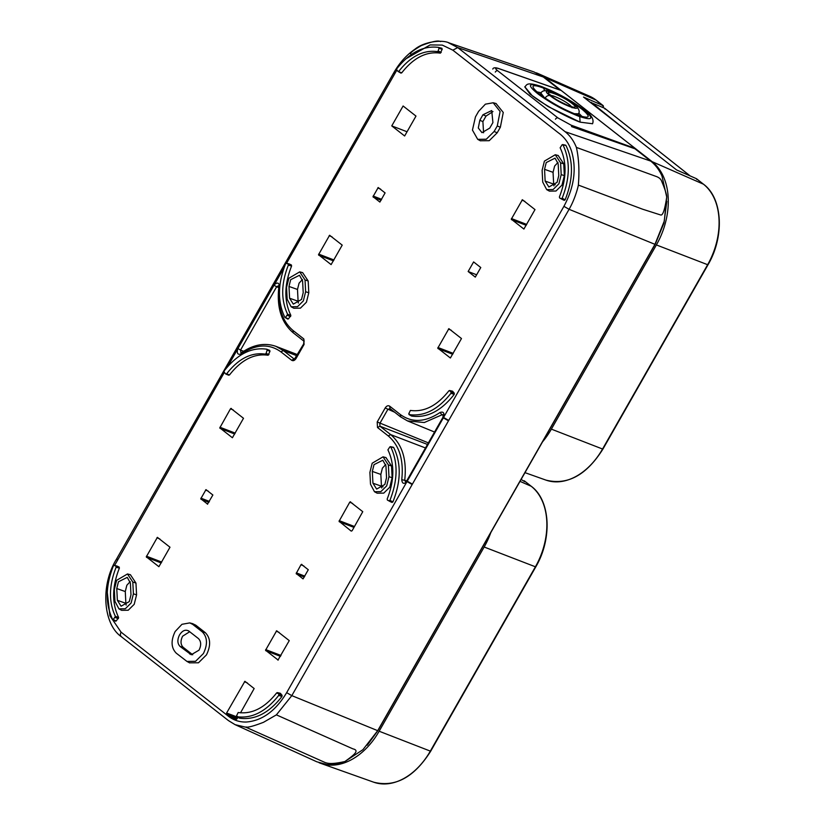 <?xml version="1.0" encoding="UTF-8"?>
<svg xmlns="http://www.w3.org/2000/svg" width="825" height="825" viewBox="0 0 825 825"><rect width="100%" height="100%" fill="white"/><g stroke="black" fill="none" stroke-linecap="round" stroke-linejoin="round"><path stroke-width="1.24" d="M581.821 116.284L578.779 113.159M578.727 113.262L581.687 116.242M577.768 115.046L578.459 113.84L574.221 113.695M549.986 95.607C561.557 104.961 586.41 113.881 573.427 103.971C561.856 94.607 537.013 85.687 549.986 95.607A4.29 3.032 -51.9 0 0 545.129 98.113M571.715 106.776L569.549 104.744C565.146 101.392 559.824 98.495 553.575 96.051L550.564 95.277M572.003 103.455C583.378 112.107 561.681 104.373 551.492 96.143C540.117 87.491 561.815 95.226 572.003 103.455M544.387 97.608L540.911 93.163L540.138 94.524M541.169 92.761L536.982 91.874M572.849 113.221C545.16 101.888 517.522 78.344 543.242 87.997C557.277 93.431 570.209 100.526 582.048 109.261C591.37 117.098 590.04 119.099 578.067 115.263L572.849 113.221M592.536 123.74L580.099 122.152L579.738 116.573C577.5 116.036 562.217 109.22 557.019 106.023C551.492 103.166 539.509 95.339 537.219 93.266C526.928 84.779 528.382 82.593 541.571 86.687A4.29 2.949 -70.4 0 0 540.994 86.357C525.618 81.355 527.072 85.295 524.813 86.79L524.793 86.821M579.738 116.573C592.371 120.656 594.175 118.748 585.162 110.839C575.716 102.96 554.276 91.09 541.571 86.687M524.772 86.862L530.032 94.122L548.202 106.6L580.099 122.152C566.424 117.15 543.582 104.424 532.321 95.834L524.813 86.79M635.642 149.304L635.137 148.387L571.086 125.153L557.927 117.923L497.743 70.785C494.546 68.186 494.959 67.485 498.981 68.681L560.598 90.286M635.137 148.387L561.237 90.513M318.935 762.651A64.278 44.488 -68.3 0 0 320.688 763.342A64.278 44.488 -68.3 0 0 379.149 731.228L484.162 547.016A64.278 44.488 -68.3 0 0 490.803 532.599M524.339 480.862L531.341 486.348A1.289 0.907 128.1 0 0 531.207 486.265L524.195 480.779L524.607 481.635L521.122 479.418M542.551 441.839A64.278 44.488 -68.3 0 0 551.378 429.134L656.391 244.932A64.278 44.488 -68.3 0 0 652.111 161.648L544.778 77.581A64.278 44.488 -68.3 0 0 538.024 73.528A64.278 44.488 -68.3 0 0 536.26 72.827M696.558 178.767L703.57 184.264A1.289 0.907 128.1 0 0 703.426 184.181L696.413 178.685L696.826 179.541L696.413 178.685L676.541 169.909L583.512 97.051L603.096 105.6L603.364 107.683M544.778 77.581L596.093 100.114A1.289 0.907 -51.9 0 1 596.227 100.196L589.555 96.195A62.236 43.075 111.7 0 1 596.093 100.114L603.498 106.446M386.543 477.685L384.863 484.45L376.643 489.091L372.931 483.192L372.323 471.415L374.014 464.65L382.821 460.237L385.945 465.908L386.543 477.685M558.773 175.591L557.081 182.356L548.873 187.007L545.15 181.098L544.552 169.321L546.232 162.556L555.05 158.142L558.164 163.814L558.773 175.591M198.433 638.571C201.197 641.396 201.393 645.263 199.021 650.162L191.235 654.741L180.118 646.48C177.354 643.655 177.158 639.798 179.53 634.889C182.48 630.455 185.604 629.186 188.884 631.104L198.433 638.571M303.208 292.71L301.517 299.475L293.308 304.126L289.585 298.227L288.987 286.45L290.668 279.685L299.485 275.272L302.6 280.933L303.208 292.71M130.979 594.804L129.298 601.569L121.079 606.22L117.367 600.322L116.758 588.545L118.449 581.769L127.256 577.366L130.381 583.028L130.979 594.804M268.971 354.564L266.093 353.42L265.268 354.111C251.347 352.12 238.477 358.679 226.638 373.797L225.751 373.983L224.111 372.065L224.194 370.899C237.239 354.234 251.429 346.995 266.764 349.212L267.104 350.161L266.764 349.212L269.641 350.357L269.981 351.295L268.135 355.245C254.213 353.265 241.343 359.824 229.505 374.942L226.638 373.797L225.751 373.983L228.618 375.117M388.977 476.695L386.688 485.884L380.861 491.628L374.478 491.731L370.497 484.182L369.899 472.395L372.188 463.217L383.048 456.833L388.369 464.918L388.977 476.695L392.133 477.727L389.771 487.183L383.769 493.113L377.19 493.206L374.478 491.731M561.196 174.601L558.907 183.789L553.09 189.544L546.697 189.637L542.726 182.088L542.118 170.311L544.407 161.123L555.277 154.739L560.598 162.824L561.196 174.601L564.352 175.632L561.99 185.089L555.998 191.018L549.419 191.122L546.697 189.637M202.259 631.847C207.446 637.148 207.818 644.387 203.383 653.575L195.556 661.299L186.976 661.433L176.292 653.204C171.105 647.914 170.734 640.674 175.168 631.486L181.964 624.298L189.771 622.906L192.72 624.381L202.259 631.847L205.322 632.672C210.623 638.076 211.004 645.48 206.467 654.875L198.474 662.784L189.533 662.826M305.632 291.73L303.342 300.908L297.526 306.663L291.132 306.756L287.162 299.207L286.553 287.43L288.843 278.252L299.712 271.868L305.033 279.953L305.632 291.73L308.787 292.762L306.426 302.218L300.434 308.148L293.855 308.241L291.132 306.766M133.413 593.825L131.123 603.003L125.297 608.757L118.913 608.85L114.933 601.301L114.335 589.524L116.624 580.346L127.483 573.963L132.804 582.048L133.413 593.825L136.568 594.856L134.207 604.312L128.205 610.232L121.626 610.335L118.913 608.85M558.824 89.605L530.021 79.509M572.065 126.792L635.002 148.799L650.688 161.081L565.094 131.68L457.731 47.592L448.326 42.663M559.01 89.286L543.324 77.003L534.146 72.012M443.582 417.481L448.728 420.399L569.075 209.303C575.778 197.917 578.717 183.975 578.356 185.078C579.511 170.858 578.861 158.307 576.386 147.407C573.736 140.776 569.972 135.537 565.094 131.68M576.386 147.407L655.72 176.292C658.969 177.354 660.98 179.087 661.753 181.469C662.516 183.305 666.765 193.308 666.724 197.062L661.98 176.014C659.185 169.795 655.421 164.814 650.688 161.081M229.102 721.019L235.084 724.659L245.953 727.238C246.469 726.021 244.025 729.795 263.474 722.318L276.385 714.863L352.997 748.894C360.494 750.533 352.512 755.968 344.922 761.516C331.557 764.517 328.164 763.414 325.37 762.64L245.953 727.238M534.146 72.002L449.171 42.931C442.313 39.476 424.442 41.446 415.016 49.16C406.55 54.966 399.465 62.834 393.772 72.765L116.511 559.102C99.897 585.905 103.465 624.463 121.296 636.673L228.319 720.493L235.073 724.649L316.852 761.805L326.525 764.414C332.516 765.033 338.642 764.063 344.922 761.516L362.928 749.678L377.706 730.672L291.813 695.63L276.385 714.863M392.019 502.456L387.379 500.043L387.183 499.012C394.443 480.521 394.69 464.135 387.915 449.873L389.854 446.882L393.7 447.521C401.321 463.279 401.053 481.408 392.896 501.92L392.019 502.456L389.874 501.414L389.689 500.383M448.862 390.823L452.657 391.287L451.77 391.473L452.657 391.287L454.297 393.205L454.214 394.371C441.169 411.046 426.979 418.275 411.644 416.058L408.798 413.665L410.407 410.427C424.246 412.294 437.064 405.766 448.862 390.823L449.749 390.648L451.028 392.143L450.945 393.308C438.116 409.561 424.184 416.656 409.138 414.614L408.798 413.665M130.402 574.726L135.96 583.069L136.568 594.856M302.62 272.632L308.179 280.985L308.787 292.762M562.083 144.787L565.929 145.427C573.54 161.184 573.272 179.314 565.125 199.825L564.238 200.362L562.083 199.31L559.587 197.938L559.412 196.928C566.662 178.427 566.909 162.04 560.144 147.778L562.083 144.787L562.959 144.798C570.322 160.308 570.065 178.118 562.165 198.217L561.278 198.763L559.608 197.948L559.412 196.928M559.608 197.948L562.103 199.32L561.908 198.289M118.635 617.492L116.222 620.998L112.582 619.327C105.208 603.817 105.466 586.018 113.365 565.909L114.252 565.373L115.923 566.187L116.119 567.208L119.378 568.126C111.983 586.73 111.746 603.188 118.635 617.492L115.387 616.357L113.448 619.338L112.582 619.327M113.365 565.909L114.252 565.373L117.037 566.053L116.16 566.589L117.037 566.053L119.182 567.095L119.378 568.126M496.031 103.507L503.26 112.468L500.352 127.267L497.197 132.794L489.215 140.693L480.284 140.755M192.586 623.648L195.783 625.195L205.322 632.672M473.612 261.927L480.769 267.537L475.303 277.118L468.146 271.507L473.612 261.927M385.089 192.916L379.882 202.063L373.003 196.68L378.211 187.533L385.089 192.916M207.653 504.157L200.774 498.774L205.992 489.627L212.871 495.01L207.436 504.199M301.403 564.352L308.282 569.735L303.064 578.882L296.185 573.499L300.97 564.764L301.868 564.393M169.991 547.222L158.895 566.692L146.293 556.823L157.389 537.353L169.991 547.222M350.161 501.817L362.763 511.686L352.11 530.733L351.213 531.104L339.065 521.276L349.728 502.229L350.625 501.868M230.897 408.416L243.499 418.285L232.403 437.745L219.801 427.876L230.464 408.829L231.361 408.468M534.992 209.591L523.896 229.051L511.294 219.192L522.39 199.722L534.992 209.591M318.512 254.729L329.608 235.259L342.21 245.128L331.114 264.598L318.512 254.729M437.786 348.129L448.872 328.67L461.474 338.539L450.378 357.998L437.786 348.129M415.986 116.088L404.642 135.981L391.762 125.895L403.105 105.992L415.986 116.088M278.159 660.093L265.557 650.224L276.653 630.764L289.255 640.633L277.942 660.134M441.189 52.47L438.168 50.923L438.962 48.376L442.2 49.201L441.86 48.262L442.2 49.201L440.364 53.161C426.453 51.16 413.573 57.729 401.734 72.847L398.011 71.393L396.722 69.888L396.815 68.722C409.643 52.48 423.576 45.375 438.622 47.427L441.891 48.262M438.168 50.923L437.353 51.614C423.514 49.748 410.695 56.275 398.887 71.208L398.011 71.393L401.734 72.847L400.847 73.033M239.415 718.152L239.075 717.203L239.415 718.152L236.569 715.76L236.909 716.698C251.955 718.75 265.887 711.655 278.716 695.403L281.985 696.455C268.94 713.14 254.75 720.369 239.415 718.152M282.078 695.3L276.643 692.917L280.438 693.382L279.551 693.567L280.438 693.382L282.078 695.3L281.985 696.455M558.185 155.502L563.743 163.855L564.352 175.632M385.966 457.597L391.524 465.95L392.133 477.727M237.951 717.327L236.002 719.812L228.711 715.739L226.669 714.13L226.607 713.017L244.901 681.295L254.162 688.545L240.508 712.841M269.641 350.357L269.981 351.295L267.104 350.161L266.093 353.42M290.864 315.408L288.451 318.904L284.8 317.233C277.427 301.733 277.695 283.924 285.594 263.814L286.481 263.278L288.152 264.093L288.348 265.114L291.596 266.032C284.213 284.635 283.965 301.094 290.864 315.408L287.616 314.263L285.677 317.243L284.8 317.233M285.594 263.814L286.481 263.278L289.266 263.959L288.379 264.495L289.266 263.959L291.4 265L291.596 266.032M543.324 77.003L457.731 47.592L452.853 50.17L442.262 45.086L430.134 44.921L405.787 58.884M396.866 70.053L286.564 263.288M274.663 284.089C273.147 283.563 273.023 283.81 274.271 284.852C277.365 281.975 279.108 282.614 279.52 286.76C277.417 306.436 281.933 321.018 293.05 330.505L303.786 338.92L304.074 344.448L296.093 358.442C294.68 360.566 293.195 361.164 291.627 360.247L280.892 351.842C269.156 343.427 255.936 344.128 241.23 353.935C237.796 355.08 236.631 353.42 237.713 348.975C236.466 347.933 236.6 347.686 238.105 348.212M224.379 372.374L114.582 565.445M107.281 592.443L109.921 615.78L121.069 632.156L227.071 715.182C232.774 720.008 239.26 722.288 246.52 722.009C262.278 720.679 275.653 710.903 286.657 692.66L291.813 695.63L412.17 484.522L407.003 481.563L407.488 480.8M286.657 692.66L407.003 481.563C403.92 484.44 402.167 483.801 401.754 479.655C403.858 459.979 399.352 445.397 388.224 435.899L377.489 427.494L377.211 421.967L385.192 407.973C386.595 405.848 388.09 405.25 389.658 406.158L400.393 414.573C412.129 422.988 425.349 422.287 440.055 412.479C443.479 411.335 444.654 412.985 443.561 417.44L563.918 206.333C574.138 187.306 576.706 168.981 571.601 151.367C569.013 143.457 564.692 137.342 558.649 133.021L452.853 50.17M578.356 185.078L642.572 209.189L660.712 214.995C662.846 215.624 664.847 209.643 666.724 197.062L664.29 221.059L654.957 244.334L377.706 730.672M391.762 125.895L407.045 131.763M392.896 501.92L389.936 500.311L389.06 500.847M389.854 446.882L390.73 446.892C398.104 462.402 397.836 480.202 389.936 500.311M454.214 394.371L450.945 393.308M564.238 200.362L561.278 198.763M565.125 199.825L562.165 198.217M118.408 618.647L115.16 617.502M115.387 616.357C108.622 602.085 108.869 585.698 116.119 567.208M478.603 111.344L485.389 104.167L493.195 102.764L500.105 111.499L497.269 125.967L494.113 131.495L486.296 139.219L477.716 139.353L472.447 130.092L475.458 116.872L478.603 111.344M441.86 48.262L438.622 47.427L438.962 48.376L438.622 47.427M437.353 51.614L440.364 53.161M276.643 692.917C264.835 707.85 252.017 714.388 238.178 712.522L236.569 715.76M278.809 694.238L278.716 695.403M265.268 354.111L268.135 355.245M290.637 316.552L287.389 315.408M287.616 314.263C280.84 299.991 281.088 283.604 288.348 265.114M280.892 351.842L283.367 350.573L275.993 346.376C264.815 342.437 253.296 344.561 241.426 352.749L240.941 352.966L240.549 350.058L237.93 348.562L227.721 366.517M284.12 267.578L274.024 285.244L276.643 286.749L278.613 285.698L278.84 287.059C276.602 307.405 281.377 322.637 293.174 332.764L293.05 330.505M410.438 53.759C411.386 53.037 408.952 52.965 421.193 45.653C440.767 38.053 439.787 42.405 440.911 41.384M489.761 128.081L481.975 132.66L478.294 127.999L479.81 120.285L482.955 114.758L491.71 110.56L492.917 122.554L489.761 128.081M188.358 630.743L188.884 631.104M468.146 271.507L476.633 274.787M412.17 484.522L448.728 420.399M117.367 600.322L125.874 603.322L125.276 591.546L116.758 588.545M125.874 603.322L126.163 605.127M130.206 581.635L126.844 585.245L125.276 591.546M302.435 279.551L299.073 283.15L297.495 289.451L288.987 286.45M289.585 298.227L298.103 301.238L297.495 289.451M298.103 301.238L298.382 303.043M479.81 120.285L482.893 121.584L486.038 116.057L482.955 114.758M482.893 121.584L483.584 132.784M492.958 111.571L486.038 116.057M189.688 631.733L182.614 636.199C180.335 640.891 180.531 644.593 183.181 647.305L180.118 646.48M189.657 653.957L192.72 654.772L183.181 647.305M557.999 162.422L554.637 166.031L553.059 172.332L544.552 169.321M545.15 181.098L553.668 184.109L553.059 172.332M555.297 184.759L553.668 184.119L553.946 185.914M385.77 464.516L382.408 468.115L380.841 474.427L372.323 471.415M372.931 483.192L381.449 486.203L380.841 474.427M381.449 486.203L381.728 488.008M367.28 745.212L378.046 730.383L655.308 244.056L663.929 223.111L666.827 201.352M690.082 175.89L604.581 108.219L605.024 109.075L604.581 108.219L589.968 102.114M578.459 113.84C580.233 111.375 578.758 108.199 574.045 104.301L574.045 104.301A4.29 3.032 128.1 0 0 573.427 103.971M551.492 96.143A2.145 1.516 -51.9 0 1 551.801 96.308A2.145 1.516 -51.9 0 1 552.028 96.556M543.242 87.997A4.29 2.949 109.6 0 1 544.345 90.771M535.332 90.564L541.489 95.556C552.998 103.672 565.001 110.138 577.49 114.943A4.29 2.949 109.6 0 1 578.067 115.263M498.3 68.454A2.145 1.506 109.3 0 1 498.671 68.516L498.671 68.516A2.145 1.506 109.3 0 1 498.981 68.681M497.743 70.785A2.145 1.516 128.1 0 0 495.289 72.074M557.927 117.923A2.145 1.516 128.1 0 0 555.472 119.202M571.086 125.153A2.145 1.444 109.9 0 1 571.612 126.627M520.018 481.357L531.207 486.265A62.236 43.075 111.7 0 1 535.342 566.909L430.33 751.111L535.662 566.992M484.162 547.016L535.703 566.909A61.586 42.632 -68.3 0 0 542.664 501.951M531.341 486.348C550.502 500.363 552.41 538.859 535.724 566.971L430.712 751.173C414.263 777.263 395.268 787.607 373.725 782.203A62.236 43.075 111.7 0 0 430.33 751.111L379.149 731.228M603.24 105.683L596.227 100.196A1.289 0.907 -51.9 0 1 596.341 100.31M652.111 161.648L703.426 184.181A62.236 43.075 111.7 0 1 707.572 264.815L602.549 449.017L707.881 264.897M656.391 244.932L707.933 264.815A61.586 42.632 -68.3 0 0 714.883 199.856M703.57 184.264C722.731 198.268 724.628 236.775 707.943 264.877L602.931 449.078C586.482 475.179 567.487 485.523 545.954 480.109A62.236 43.075 111.7 0 0 602.549 449.017L551.378 429.134M654.957 244.334L569.075 209.303L563.918 206.333M121.739 636.941C120.223 635.982 119.996 634.384 121.069 632.156M234.733 434.012L220.017 428.361M219.955 427.247L235.249 433.115M333.444 260.865L318.728 255.203M318.677 254.1L333.96 259.968M352.636 503.446L349.728 502.229M159.864 538.983L156.956 537.766M389.874 501.414L387.379 500.043L389.864 501.404M454.297 393.205L451.028 392.143M135.96 583.069L132.804 582.048M308.179 280.985L305.033 279.953M119.182 567.095L115.923 566.187M497.269 125.967L500.352 127.267M497.197 132.794L494.113 131.495M195.783 625.195L192.72 624.381M200.991 499.249L208.911 502.312M329.175 235.672L332.083 236.888M453.224 353.368L437.941 347.5M448.439 329.082L451.347 330.289M265.774 650.698L280.49 656.36M563.743 163.855L560.598 162.824M391.524 465.95L388.369 464.918M247.479 683.007L244.458 681.708M226.607 713.017L237.724 717.193M237.466 718.193L226.669 714.13M228.711 715.739L237.095 718.833M291.4 265L288.152 264.093M440.055 412.479L441.942 414.81L443.19 414.583L442.922 417.357L406.828 480.676L405.518 481.852L404.745 480.047C406.931 459.618 402.249 444.479 390.699 434.631L379.964 426.226L379.83 423.472L387.802 409.468L390.029 408.571L389.658 406.158M400.393 414.573L400.764 416.976L407.509 420.915L424.298 422.534L441.942 414.81L443.427 415.418M434.558 432.042L407.509 420.915L400.764 416.976M400.507 416.821L390.029 408.571M385.192 407.973L394.556 412.17M377.211 421.967L428.371 442.881M377.489 427.494L379.964 426.226L427.484 444.448M388.224 435.899L390.699 434.631L425.473 447.965M401.754 479.655L406.735 480.831M117.367 560.082C116.129 559.051 116.263 558.793 117.758 559.319M241.23 353.935L242.189 352.739M291.627 360.247L294.102 358.978L283.367 350.573L296.918 355.761M293.174 332.764L303.909 341.168L303.652 343.953L294.453 359.112M303.786 338.92L304.167 341.323M279.52 286.76L279.376 287.502M394.628 73.745C393.37 72.703 393.504 72.456 395.01 72.982M230.464 408.829L233.372 410.035M511.51 219.667L526.226 225.318M354.513 526.525L339.23 520.647M161.731 562.062L146.448 556.184M200.939 498.145L209.416 501.414M303.847 565.95L300.97 564.764M452.708 354.265L437.993 348.614M265.712 649.595L280.995 655.462M412.397 484.12L407.251 481.171L443.345 417.852L448.491 420.812M274.436 284.491C272.941 283.975 272.807 284.223 274.024 285.244L237.93 348.562C236.713 347.542 236.847 347.294 238.332 347.81M511.448 218.553L526.732 224.431M353.997 527.412L339.281 521.761M161.226 562.949L146.51 557.298M373.22 197.165L381.129 200.217M205.559 490.04L208.436 491.226M304.827 576.139L296.35 572.859M276.22 631.166L279.128 632.383M278.767 287.595L276.643 286.749L240.549 350.058L243.612 351.285M521.947 200.135L524.855 201.352M380.665 189.142L377.778 187.945M373.158 196.051L381.645 199.33M304.322 577.036L296.402 573.973M381.449 486.214L383.068 486.843M591.185 102.331L627.804 131.742M674.809 168.547L676.552 169.919M549.429 95.525L549.563 94.184L551.801 96.308C556.06 100.557 574.912 108.745 573.066 107.003L572.045 107.786M574.045 104.301C559.989 94.617 555.112 93.101 547.46 90.832C544.015 90.337 541.839 91.111 540.911 93.163M583.677 116.923L577.49 114.943M592.505 123.802C592.773 123.193 595.413 117.82 585.698 111.117C572.395 101.032 557.494 92.782 540.994 86.357M492.783 69.063C493.319 67.557 495.289 67.382 498.671 68.516L560.938 90.348M373.725 782.203L320.688 763.342M545.954 480.109L524.978 472.653M589.555 96.195L538.024 73.528M390.431 446.655L393.401 447.274M409.004 414.562L411.51 416.006M449.512 390.503L452.43 391.143M127.483 573.952L130.474 574.747M299.712 271.868L302.703 272.652M562.65 144.561L565.63 145.179M114.17 565.342L116.954 566.022M112.757 619.523L115.531 621.184M493.195 102.764L496.186 103.558M477.716 139.353L480.428 140.828M186.976 661.433L189.688 662.918M189.771 622.906L192.761 623.69M398.124 71.486L400.96 73.126M236.785 716.657L239.291 718.101M277.293 692.598L280.201 693.237M555.277 154.739L558.267 155.523M383.048 456.833L386.038 457.617M266.867 349.243L269.713 350.377M225.916 374.107L228.793 375.241M286.388 263.247L289.183 263.928M284.976 317.429L287.75 319.089M275.993 346.376L297.557 354.637M690.174 175.931L604.735 108.312"/></g></svg>
